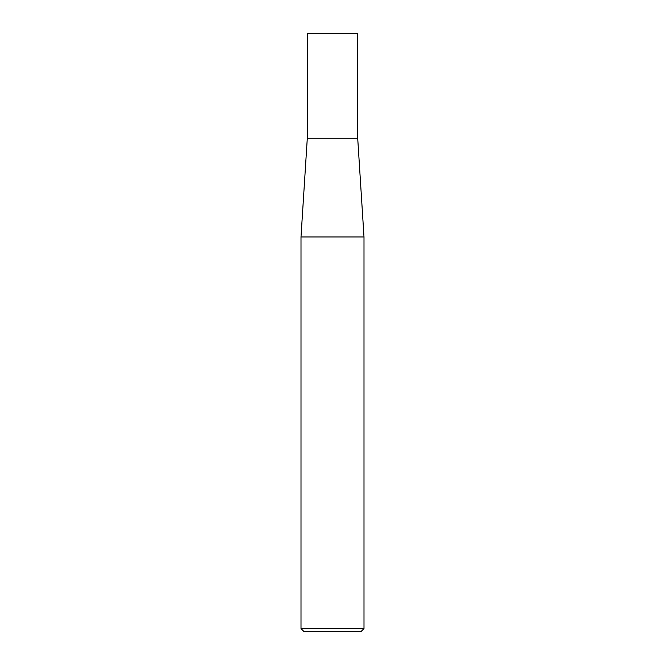 <?xml version="1.0" encoding="UTF-8"?>
<svg xmlns="http://www.w3.org/2000/svg" width="665" height="665" viewBox="0 0 665 665"><rect width="100%" height="100%" fill="white"/><g stroke="black" fill="none" stroke-linecap="round" stroke-linejoin="round"><path stroke-width="1" d="M301.004 236.948L301.004 628.6L363.996 628.6L363.996 236.948L301.004 236.948L307.297 138.254L357.704 138.254L357.704 33.25L357.704 138.254L307.297 138.254L307.297 33.25L357.704 33.25M301.004 628.6L304.146 631.75L360.854 631.75L363.996 628.6M363.996 236.948L357.704 138.254"/></g></svg>
